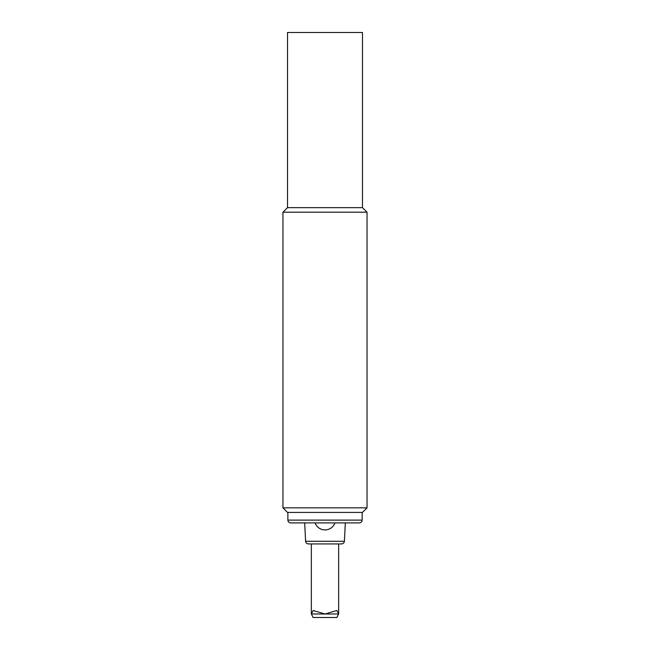 <?xml version="1.0" encoding="UTF-8"?>
<svg xmlns="http://www.w3.org/2000/svg" width="650" height="650" viewBox="0 0 650 650"><rect width="100%" height="100%" fill="white"/><g stroke="black" fill="none" stroke-linecap="round" stroke-linejoin="round"><path stroke-width="0.97" d="M287.519 207.651L287.519 32.5L362.481 32.5L362.481 207.651L367.039 212.201L282.961 212.201L287.519 207.651L362.481 207.651M282.961 507.853L287.519 512.411L362.481 512.411L367.039 507.853L282.961 507.853L282.961 212.201M362.131 512.411L362.131 520.114L287.869 520.114C288.015 521.804 288.949 522.738 290.672 522.917L306.784 522.917M314.494 522.917L335.506 522.917M290.672 522.917L359.328 522.917L345.321 522.917L344.402 541.271L305.598 541.271L304.679 522.917M305.598 541.271C305.817 542.888 306.743 543.774 308.401 543.936L341.599 543.936C343.257 543.774 344.183 542.888 344.402 541.271M325 543.936L338.658 543.936L338.658 613.99L336.83 610.488L325 613.99L313.17 610.488L311.342 613.99L313.17 617.5L336.83 617.5L338.658 613.99L311.342 613.99L311.342 543.936L325 543.936M315.096 522.917A10.506 10.506 0 0 0 334.904 522.917M367.039 507.853L367.039 212.201M287.869 520.114L287.869 512.411M362.131 520.114C361.985 521.804 361.051 522.738 359.328 522.917"/></g></svg>
